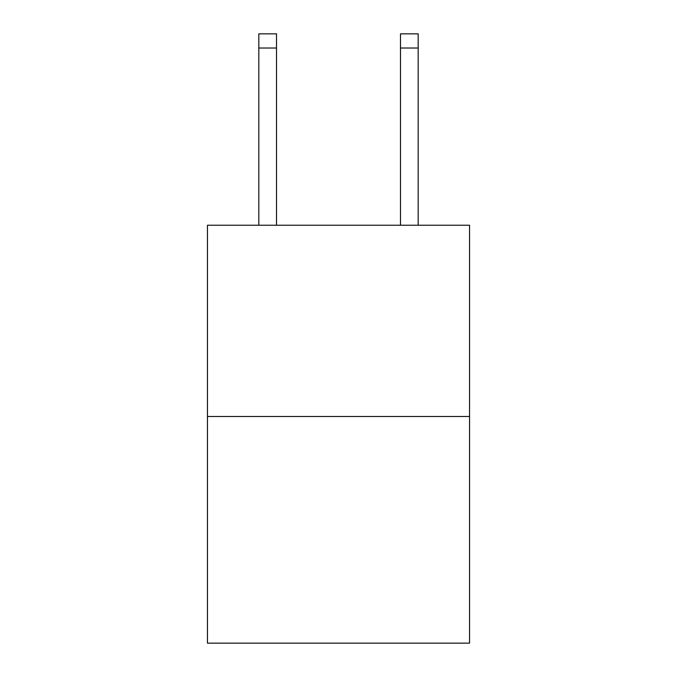 <?xml version="1.0" encoding="UTF-8"?>
<svg xmlns="http://www.w3.org/2000/svg" width="677" height="677" viewBox="0 0 677 677"><rect width="100%" height="100%" fill="white"/><g stroke="black" fill="none" stroke-linecap="round" stroke-linejoin="round"><path stroke-width="1.02" d="M469.542 416.49L469.542 225.238L207.458 225.238L207.458 643.15L469.542 643.15L469.542 416.49L207.458 416.49M276.521 225.238L276.521 48.016L258.817 48.016L258.817 33.85L276.521 33.85L276.521 48.016M258.817 225.238L258.817 48.016M418.183 225.238L418.183 33.85L400.479 33.85L400.479 225.238M400.479 48.016L418.183 48.016"/></g></svg>
